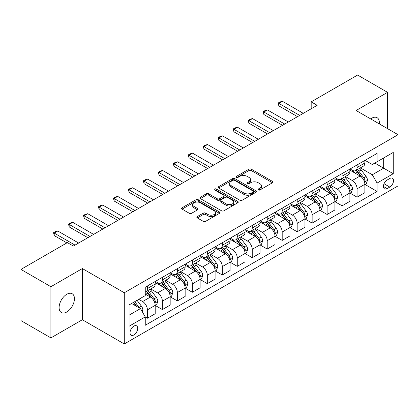<?xml version="1.0" encoding="UTF-8"?>
<svg xmlns="http://www.w3.org/2000/svg" width="419" height="419" viewBox="0 0 419 419"><rect width="100%" height="100%" fill="white"/><g stroke="black" fill="none" stroke-linecap="round" stroke-linejoin="round"><path stroke-width="0.63" d="M258.324 189.964A1.163 0.67 0 0 0 259.974 189.964L272.465 182.747A1.666 0.958 0 0 0 272.952 182.066A1.666 0.958 0 0 0 272.465 181.39L251.3 169.166A1.666 0.958 0 0 0 248.949 169.166L236.452 176.383A1.163 0.67 0 0 0 236.112 176.86A1.163 0.67 0 0 0 236.452 177.331A1.163 0.67 0 0 0 238.097 177.331L239.715 176.399A5.321 3.074 0 0 1 247.241 176.399L249.006 177.415A5.321 3.074 0 0 1 250.567 179.589A5.321 3.074 0 0 1 249.006 181.762L247.388 182.694A1.163 0.67 0 0 0 247.048 183.171A1.163 0.67 0 0 0 247.388 183.648A1.163 0.67 0 0 0 249.038 183.648L250.651 182.715A5.321 3.074 0 0 1 258.177 182.715L259.942 183.732A5.321 3.074 0 0 1 261.503 185.905A5.321 3.074 0 0 1 259.942 188.079L258.324 189.011A1.163 0.67 0 0 0 257.984 189.488A1.163 0.67 0 0 0 258.324 189.964L258.324 189.011M66.778 311.993A10.842 6.259 120 0 0 73.859 302.439A10.842 6.259 120 0 0 72.199 293.75A10.842 6.259 120 0 0 66.778 294.285A10.842 6.259 120 0 0 59.692 303.843A10.842 6.259 120 0 0 61.357 312.532A10.842 6.259 120 0 0 66.778 311.993M379.295 123.877A10.842 6.259 120 0 0 377.116 117.708A10.842 6.259 120 0 0 371.69 118.247A10.842 6.259 120 0 0 370.679 118.907M133.871 334.959A5.421 3.132 120 0 0 137.411 330.182A5.421 3.132 120 0 0 136.584 325.835A5.421 3.132 120 0 0 133.871 326.108A5.421 3.132 120 0 0 130.33 330.884A5.421 3.132 120 0 0 131.157 335.226A5.421 3.132 120 0 0 133.871 334.959M197.323 216.56A1.666 0.958 0 0 0 196.836 217.241A1.666 0.958 0 0 0 197.323 217.917L203.257 221.347A1.666 0.958 0 0 0 205.614 221.347L219.488 213.334A1.666 0.958 0 0 0 219.975 212.658A1.666 0.958 0 0 0 219.488 211.977L198.318 199.753A1.666 0.958 0 0 0 195.966 199.753L182.092 207.766A1.666 0.958 0 0 0 181.605 208.447A1.666 0.958 0 0 0 182.092 209.123L189.262 213.266A1.666 0.958 0 0 0 191.619 213.266L197.553 209.84A1.666 0.958 0 0 0 198.04 209.16A1.666 0.958 0 0 0 197.553 208.479L193.997 206.426A4.447 2.566 0 0 1 192.693 204.608A4.447 2.566 0 0 1 195.443 202.236A4.447 2.566 0 0 1 200.292 202.796L214.224 210.841A4.447 2.566 0 0 1 215.528 212.658A4.447 2.566 0 0 1 212.784 215.031A4.447 2.566 0 0 1 207.934 214.47L205.614 213.13A1.666 0.958 0 0 0 203.257 213.13L197.323 216.56L197.323 217.917M82.354 268.553L50.903 286.711L20.95 269.417L20.95 320.608L50.903 337.897L82.354 319.744L124.286 343.952L124.286 292.766L82.354 268.553L82.354 319.744M387.565 128.654L387.565 92.342L356.119 110.501L398.05 134.709L124.286 292.766M387.565 92.342L357.617 75.048L311.186 101.854L311.186 108.767M20.95 269.417L67.375 242.617L73.367 246.073L317.178 105.31L311.186 101.854M239.836 200.23A1.666 0.958 0 0 0 242.187 200.23L256.061 192.221A1.666 0.958 0 0 0 256.548 191.541A1.666 0.958 0 0 0 256.061 190.86L234.897 178.641A1.666 0.958 0 0 0 232.54 178.641L218.666 186.654A1.666 0.958 0 0 0 218.179 187.33A1.666 0.958 0 0 0 218.666 188.011L239.836 200.23M215.073 190.216A1.163 0.67 0 0 1 216.256 190.378L216.256 188.995L237.777 201.419A1.666 0.958 0 0 1 238.264 202.099A1.666 0.958 0 0 1 237.777 202.775L223.898 210.788A1.666 0.958 0 0 1 221.546 210.788L200.376 198.569L200.376 197.208A1.666 0.958 0 0 0 199.889 197.888A1.666 0.958 0 0 0 200.376 198.569M200.376 197.208L206.316 193.782A1.666 0.958 0 0 1 208.667 193.782L217.252 198.737A1.666 0.958 0 0 0 219.608 198.737L223.547 196.464A1.666 0.958 0 0 0 224.034 195.783A1.666 0.958 0 0 0 223.547 195.102L214.607 189.943A1.163 0.67 0 0 1 214.266 189.472A1.163 0.67 0 0 1 214.984 188.849A1.163 0.67 0 0 1 216.256 188.995M389.785 178.494L387.146 180.018A5.253 3.033 120 0 0 383.715 184.643A5.253 3.033 120 0 0 384.522 188.854A5.253 3.033 120 0 0 387.146 188.592L389.785 187.073A5.253 3.033 120 0 0 393.216 182.443A5.253 3.033 120 0 0 392.409 178.232A5.253 3.033 120 0 0 389.785 178.494M124.286 343.952L398.05 185.895L398.05 134.709M365.043 160.336L372.292 164.52L377.084 161.755L377.084 153.385L145.252 287.23L145.252 295.599L129.078 304.938L129.078 326.244L145.252 316.905L145.252 325.275L377.084 191.431L377.084 183.061L372.292 174.76L360.377 167.883M377.084 161.755L393.258 152.416L393.258 173.723L377.084 183.061M50.903 286.711L50.903 337.897M374.806 163.07L383.673 168.187L383.673 157.953L393.258 152.416M372.292 174.76L383.673 168.187L393.258 173.723M129.078 315.177L140.459 308.604L131.592 303.487M145.252 316.974L147.409 318.22L147.409 309.851A6.777 3.912 -120 0 0 142.617 301.549L138.783 299.334M147.409 318.22L155.198 313.726L155.198 305.357A6.777 3.912 -120 0 0 150.405 297.055L145.252 294.08M155.376 305.53L162.383 309.573L162.383 301.203A6.777 3.912 -120 0 0 157.591 292.902L150.709 288.932M162.383 309.573L170.172 305.079L170.172 296.71A6.777 3.912 -120 0 0 165.379 288.408L155.198 282.526M170.35 296.882L177.363 300.926L177.363 292.556A6.777 3.912 -120 0 0 172.57 284.255L165.688 280.285M177.363 300.926L185.151 296.432L185.151 288.062A6.777 3.912 -120 0 0 180.359 279.761L170.172 273.879M185.329 288.235L192.337 292.279L192.337 283.909A6.777 3.912 -120 0 0 187.544 275.613L180.662 271.638M192.337 292.279L200.125 287.785L200.125 279.415A6.777 3.912 -120 0 0 195.333 271.114L185.151 265.232M200.303 279.588L207.316 283.637L207.316 275.267A6.777 3.912 -120 0 0 202.524 266.966L195.642 262.991M207.316 283.637L215.099 279.138L215.099 270.768A6.777 3.912 -120 0 0 210.307 262.467L200.125 256.59M215.282 270.941L222.29 274.99L222.29 266.62A6.777 3.912 -120 0 0 217.498 258.319L210.616 254.343M222.29 274.99L230.078 270.491L230.078 262.121A6.777 3.912 -120 0 0 225.286 253.82L215.099 247.943M230.256 262.294L237.264 266.343L237.264 257.973A6.777 3.912 -120 0 0 232.472 249.672L225.595 245.696M237.264 266.343L245.052 261.844L245.052 253.474A6.777 3.912 -120 0 0 240.26 245.173L230.078 239.296M245.235 253.647L252.243 257.695L252.243 249.326A6.777 3.912 -120 0 0 247.451 241.025L240.569 237.054M252.243 257.695L260.031 253.202L260.031 244.827A6.777 3.912 -120 0 0 255.239 236.531L245.052 230.649M260.209 245.005L267.217 249.048L267.217 240.679A6.777 3.912 -120 0 0 262.425 232.377L255.543 228.407M267.217 249.048L275.005 244.555L275.005 236.185A6.777 3.912 -120 0 0 270.213 227.884L260.031 222.002M275.183 236.358L282.197 240.401L282.197 232.032A6.777 3.912 -120 0 0 277.404 223.73L270.522 219.76M282.197 240.401L289.979 235.907L289.979 227.538A6.777 3.912 -120 0 0 285.187 219.237L275.005 213.355M290.163 227.711L297.171 231.754L297.171 223.385A6.777 3.912 -120 0 0 292.378 215.083L285.496 211.113M297.171 231.754L304.959 227.26L304.959 218.891A6.777 3.912 -120 0 0 300.166 210.589L289.979 204.708M305.137 219.064L312.145 223.112L312.145 214.738A6.777 3.912 -120 0 0 307.352 206.441L300.475 202.466M312.145 223.112L319.933 218.613L319.933 210.244A6.777 3.912 -120 0 0 315.14 201.942L304.959 196.066M320.116 210.417L327.124 214.465L327.124 206.096A6.777 3.912 -120 0 0 322.331 197.794L315.449 193.819M327.124 214.465L334.912 209.966L334.912 201.597A6.777 3.912 -120 0 0 330.12 193.295L319.933 187.419M335.09 201.769L342.098 205.818L342.098 197.449A6.777 3.912 -120 0 0 337.305 189.147L330.423 185.172M342.098 205.818L349.886 201.319L349.886 192.95A6.777 3.912 -120 0 0 345.094 184.648L334.912 178.772M350.064 193.122L357.077 197.171L357.077 188.801A6.777 3.912 -120 0 0 352.285 180.5L345.403 176.525M357.077 197.171L364.865 192.672L364.865 184.302A6.777 3.912 -120 0 0 360.073 176.006L349.886 170.124M350.064 168.983L352.285 170.261A6.777 3.912 -120 0 0 355.673 170.596A6.777 3.912 -120 0 0 357.077 167.495L357.077 164.934M335.09 177.63L337.305 178.908A6.777 3.912 -120 0 0 340.694 179.243A6.777 3.912 -120 0 0 342.098 176.142L342.098 173.581M320.116 186.277L322.331 187.555A6.777 3.912 -120 0 0 325.72 187.89A6.777 3.912 -120 0 0 327.124 184.789L327.124 182.228M305.137 194.924L307.352 196.202A6.777 3.912 -120 0 0 310.741 196.537A6.777 3.912 -120 0 0 312.145 193.437L312.145 190.875M290.163 203.566L292.378 204.849A6.777 3.912 -120 0 0 295.767 205.184A6.777 3.912 -120 0 0 297.171 202.084L297.171 199.523M275.183 212.213L277.404 213.496A6.777 3.912 -120 0 0 280.793 213.831A6.777 3.912 -120 0 0 282.197 210.726L282.197 208.17M260.209 220.86L262.425 222.143A6.777 3.912 -120 0 0 265.814 222.479A6.777 3.912 -120 0 0 267.217 219.373L267.217 216.817M245.235 229.507L247.451 230.785A6.777 3.912 -120 0 0 250.84 231.126A6.777 3.912 -120 0 0 252.243 228.02L252.243 225.459M230.256 238.154L232.472 239.432A6.777 3.912 -120 0 0 235.86 239.768A6.777 3.912 -120 0 0 237.264 236.667L237.264 234.106M215.282 246.801L217.498 248.079A6.777 3.912 -120 0 0 220.886 248.415A6.777 3.912 -120 0 0 222.29 245.314L222.29 242.753M200.303 255.449L202.524 256.727A6.777 3.912 -120 0 0 205.912 257.062A6.777 3.912 -120 0 0 207.316 253.961L207.316 251.4M185.329 264.096L187.544 265.374A6.777 3.912 -120 0 0 190.933 265.709A6.777 3.912 -120 0 0 192.337 262.608L192.337 260.047M170.35 272.738L172.57 274.021A6.777 3.912 -120 0 0 175.959 274.356A6.777 3.912 -120 0 0 177.363 271.25L177.363 268.694M155.376 281.385L157.591 282.668A6.777 3.912 -120 0 0 160.98 283.003A6.777 3.912 -120 0 0 162.383 279.897L162.383 277.341M365.043 184.475L377.084 191.431M355.673 170.596L363.462 166.102A6.777 3.912 -120 0 0 364.865 163.001L364.865 160.44M340.694 179.243L348.482 174.749A6.777 3.912 -120 0 0 349.886 171.643L349.886 169.087M325.72 187.89L333.508 183.396A6.777 3.912 -120 0 0 334.912 180.29L334.912 177.735M310.741 196.537L318.529 192.043A6.777 3.912 -120 0 0 319.933 188.938L319.933 186.382M295.767 205.184L303.555 200.685A6.777 3.912 -120 0 0 304.959 197.585L304.959 195.024M280.793 213.831L288.576 209.332A6.777 3.912 -120 0 0 289.979 206.232L289.979 203.671M265.814 222.479L273.602 217.98A6.777 3.912 -120 0 0 275.005 214.879L275.005 212.318M250.84 231.126L258.628 226.627A6.777 3.912 -120 0 0 260.031 223.526L260.031 220.965M235.86 239.768L243.649 235.274A6.777 3.912 -120 0 0 245.052 232.173L245.052 229.612M220.886 248.415L228.674 243.921A6.777 3.912 -120 0 0 230.078 240.815L230.078 238.259M205.912 257.062L213.695 252.568A6.777 3.912 -120 0 0 215.099 249.462L215.099 246.906M190.933 265.709L198.721 261.215A6.777 3.912 -120 0 0 200.125 258.109L200.125 255.548M175.959 274.356L183.747 269.857A6.777 3.912 -120 0 0 185.151 266.756L185.151 264.195M160.98 283.003L168.768 278.504A6.777 3.912 -120 0 0 170.172 275.403L170.172 272.842M145.252 291.923A6.777 3.912 -120 0 0 146.006 291.65L153.794 287.151A6.777 3.912 -120 0 0 155.198 284.051L155.198 281.489M146.006 291.65A6.777 3.912 -120 0 0 147.409 288.544L147.409 285.988M140.459 308.604L145.252 316.905M258.79 190.126L259.942 189.461A5.321 3.074 0 0 0 261.503 187.288L261.503 185.905M250.567 179.589L250.567 180.971A5.321 3.074 0 0 1 249.006 183.145L247.854 183.81M272.444 182.763L251.3 170.554A1.666 0.958 0 0 0 248.949 170.554L236.918 177.499M256.04 192.232L234.897 180.023A1.666 0.958 0 0 0 232.54 180.023L218.687 188.021M253.123 192.017A1.163 0.67 0 0 0 253.464 191.541A1.163 0.67 0 0 0 253.123 191.064L234.54 180.338A1.163 0.67 0 0 0 232.896 180.338L231.188 181.322A5.321 3.074 0 0 0 229.633 183.496A5.321 3.074 0 0 0 231.188 185.669L243.889 193.002A5.321 3.074 0 0 0 251.416 193.002L253.123 192.017L253.123 193.4A1.163 0.67 0 0 0 253.464 192.923L253.464 191.541M229.633 183.496L229.633 184.879A5.321 3.074 0 0 0 231.188 187.052L231.188 185.669M253.123 193.4L251.416 194.385A5.321 3.074 0 0 1 243.889 194.385L231.188 187.052M200.402 198.58L206.316 195.165L206.316 193.782M224.034 195.783L224.034 197.166A1.666 0.958 0 0 1 223.547 197.847L219.608 200.12A1.666 0.958 0 0 1 217.252 200.12L208.667 195.165A1.666 0.958 0 0 0 206.316 195.165M216.256 190.378L237.751 202.791M226.16 203.88A4.447 2.566 0 0 0 231.01 204.435A4.447 2.566 0 0 0 233.755 202.063A4.447 2.566 0 0 0 232.456 200.245L227.543 197.412A1.666 0.958 0 0 0 225.192 197.412L221.253 199.69A1.666 0.958 0 0 0 220.766 200.366A1.666 0.958 0 0 0 221.253 201.047L226.16 203.88L226.16 205.263A4.447 2.566 0 0 0 231.01 205.818A4.447 2.566 0 0 0 233.755 203.445L233.755 202.063M220.766 200.366L220.766 201.749A1.666 0.958 0 0 0 221.253 202.429L221.253 201.047M226.16 205.263L221.253 202.429M215.528 212.658L215.528 214.041A4.447 2.566 0 0 1 212.784 216.414A4.447 2.566 0 0 1 207.934 215.853L205.614 214.512A1.666 0.958 0 0 0 203.257 214.512L197.344 217.932M192.693 204.608L192.693 205.996A4.447 2.566 0 0 0 193.997 207.808L193.997 206.426M197.532 209.851L193.997 207.808M219.467 213.35L198.318 201.141A1.666 0.958 0 0 0 195.966 201.141L182.113 209.139M364.865 184.58L366.3 183.752L367.5 180.29A4.489 2.593 -120 0 0 366.065 176.467L361.168 169.936A12.963 7.484 -120 0 0 359.753 168.239M354.888 173.01A12.963 7.484 -120 0 0 352.232 170.234M364.451 181.83L365.075 180.484A4.489 2.593 -120 0 0 363.786 177.782L358.894 171.251A12.963 7.484 -120 0 0 357.48 169.554M356.27 170.25A10.758 6.212 60 0 1 358.041 172.261L362.184 177.787M356.04 170.386A12.963 7.484 60 0 1 357.454 172.078L360.712 176.425M299.685 115.408L278.839 103.373L278.839 105.866L278.179 102.995L279.976 101.953L282.432 101.298L303.283 113.334M297.532 116.655L278.839 105.866M282.432 101.298L278.839 103.373L278.179 102.995M349.886 193.227L351.326 192.4L352.52 188.938A4.489 2.593 -120 0 0 351.091 185.114L346.194 178.583A12.963 7.484 -120 0 0 344.779 176.886M339.909 181.657A12.963 7.484 -120 0 0 337.258 178.882M349.477 190.477L350.095 189.131A4.489 2.593 -120 0 0 348.812 186.429L343.915 179.892A12.963 7.484 -120 0 0 342.501 178.201M341.296 178.897A10.758 6.212 60 0 1 343.061 180.903L347.204 186.434M341.066 179.033A12.963 7.484 60 0 1 342.48 180.725L345.733 185.067M334.912 201.874L336.347 201.041L337.546 197.585A4.489 2.593 -120 0 0 336.111 193.761L331.22 187.225A12.963 7.484 -120 0 0 329.805 185.533M324.935 190.305A12.963 7.484 -120 0 0 322.279 187.529M334.503 199.125L335.121 197.778A4.489 2.593 -120 0 0 333.838 195.076L328.941 188.54A12.963 7.484 -120 0 0 327.527 186.848M326.322 187.544A10.758 6.212 60 0 1 328.087 189.55L332.23 195.081M326.087 187.675A12.963 7.484 60 0 1 327.501 189.372L330.759 193.714M319.933 210.521L321.373 209.689L322.567 206.232A4.489 2.593 -120 0 0 321.137 202.408L316.24 195.872A12.963 7.484 -120 0 0 314.826 194.18M309.96 198.952A12.963 7.484 -120 0 0 307.305 196.171M319.524 207.772L320.147 206.426A4.489 2.593 -120 0 0 318.859 203.723L313.967 197.187A12.963 7.484 -120 0 0 312.553 195.495M311.343 196.192A10.758 6.212 60 0 1 313.108 198.197L317.251 203.728M311.113 196.322A12.963 7.484 60 0 1 312.527 198.019L315.779 202.361M284.711 124.055L263.865 112.02L263.865 114.513L263.205 111.637L265.002 110.6L267.458 109.946L288.303 121.981M282.553 125.302L263.865 114.513M267.458 109.946L263.865 112.02L263.205 111.637M269.736 132.703L248.886 120.667L248.886 123.155L248.226 120.284L250.028 119.247L252.484 118.593L273.329 130.628M267.579 133.949L248.886 123.155M252.484 118.593L248.886 120.667L248.226 120.284M254.757 141.35L233.912 129.314L233.912 131.802L233.252 128.932L235.049 127.895L237.505 127.24L258.35 139.276M252.599 142.596L233.912 131.802M237.505 127.24L233.912 129.314L233.252 128.932M304.959 219.168L306.394 218.336L307.593 214.879A4.489 2.593 -120 0 0 306.158 211.056L301.266 204.519A12.963 7.484 -120 0 0 299.852 202.827M294.981 207.599A12.963 7.484 -120 0 0 292.331 204.818M304.55 216.419L305.168 215.067A4.489 2.593 -120 0 0 303.885 212.37L298.988 205.834A12.963 7.484 -120 0 0 297.574 204.142M296.369 204.839A10.758 6.212 60 0 1 298.134 206.845L302.277 212.375M296.139 204.97A12.963 7.484 60 0 1 297.553 206.667L300.805 211.008M239.783 149.997L218.933 137.961L218.933 140.449L218.278 137.579L220.075 136.542L222.531 135.882L243.376 147.917M237.625 151.238L218.933 140.449M222.531 135.882L218.933 137.961L218.278 137.579M289.979 227.816L291.42 226.983L292.619 223.526A4.489 2.593 -120 0 0 291.184 219.703L286.287 213.166A12.963 7.484 -120 0 0 284.873 211.475M280.007 216.241A12.963 7.484 -120 0 0 277.352 213.465M289.571 225.061L290.194 223.715A4.489 2.593 -120 0 0 288.906 221.017L284.014 214.481A12.963 7.484 -120 0 0 282.6 212.789M281.39 213.481A10.758 6.212 60 0 1 283.16 215.492L287.303 221.023M281.159 213.617A12.963 7.484 60 0 1 282.574 215.308L285.831 219.656M275.005 236.457L276.446 235.63L277.64 232.173A4.489 2.593 -120 0 0 276.21 228.35L271.313 221.813A12.963 7.484 -120 0 0 269.899 220.116M265.028 224.888A12.963 7.484 -120 0 0 262.378 222.112M274.597 233.708L275.215 232.362A4.489 2.593 -120 0 0 273.932 229.659L269.035 223.128A12.963 7.484 -120 0 0 267.621 221.431M266.416 222.128A10.758 6.212 60 0 1 268.181 224.139L272.324 229.67M266.185 222.264A12.963 7.484 60 0 1 267.6 223.956L270.852 228.303M260.031 245.105L261.466 244.277L262.666 240.815A4.489 2.593 -120 0 0 261.231 236.992L256.339 230.46A12.963 7.484 -120 0 0 254.925 228.764M250.054 233.535A12.963 7.484 -120 0 0 247.399 230.759M259.623 242.355L260.241 241.009A4.489 2.593 -120 0 0 258.958 238.306L254.061 231.775A12.963 7.484 -120 0 0 252.647 230.078M251.442 230.775A10.758 6.212 60 0 1 253.207 232.786L257.35 238.311M251.206 230.911A12.963 7.484 60 0 1 252.62 232.603L255.878 236.95M245.052 253.752L246.492 252.924L247.687 249.462A4.489 2.593 -120 0 0 246.257 245.639L241.36 239.108A12.963 7.484 -120 0 0 239.946 237.411M235.08 242.182A12.963 7.484 -120 0 0 232.425 239.406M244.644 251.002L245.267 249.656A4.489 2.593 -120 0 0 243.978 246.953L239.087 240.422A12.963 7.484 -120 0 0 237.667 238.725M236.463 239.422A10.758 6.212 60 0 1 238.228 241.428L242.371 246.959M236.232 239.558A12.963 7.484 60 0 1 237.646 241.25L240.899 245.592M230.078 262.399L231.513 261.571L232.713 258.109A4.489 2.593 -120 0 0 231.278 254.286L226.386 247.749A12.963 7.484 -120 0 0 224.972 246.058M220.101 250.829A12.963 7.484 -120 0 0 217.445 248.053M229.67 259.649L230.288 258.303A4.489 2.593 -120 0 0 229.004 255.6L224.107 249.064A12.963 7.484 -120 0 0 222.693 247.372M221.489 248.069A10.758 6.212 60 0 1 223.254 250.075L227.397 255.606M221.258 248.2A12.963 7.484 60 0 1 222.672 249.897L225.925 254.239M224.804 158.644L203.959 146.608L203.959 149.096L203.299 146.226L205.095 145.189L207.552 144.529L228.402 156.565M222.651 159.885L203.959 149.096M207.552 144.529L203.959 146.608L203.299 146.226M209.83 167.286L188.985 155.25L188.985 157.743L188.325 154.873L190.121 153.836L192.578 153.176L213.423 165.212M207.672 168.532L188.985 157.743M192.578 153.176L188.985 155.25L188.325 154.873M194.851 175.933L174.005 163.897L174.005 166.39L173.346 163.52L175.147 162.483L177.598 161.823L198.449 173.859M192.698 177.179L174.005 166.39M177.598 161.823L174.005 163.897L173.346 163.52M179.877 184.58L159.031 172.544L159.031 175.037L158.372 172.167L160.168 171.125L162.624 170.47L183.47 182.506M177.719 185.827L159.031 175.037M162.624 170.47L159.031 172.544L158.372 172.167M164.903 193.227L144.052 181.191L144.052 183.679L143.398 180.809L145.194 179.772L147.65 179.117L168.496 191.153M162.745 194.474L144.052 183.679M147.65 179.117L144.052 181.191L143.398 180.809M215.099 271.046L216.539 270.213L217.739 266.756A4.489 2.593 -120 0 0 216.304 262.933L211.406 256.397A12.963 7.484 -120 0 0 209.992 254.705M205.127 259.476A12.963 7.484 -120 0 0 202.471 256.7M214.69 268.296L215.314 266.95A4.489 2.593 -120 0 0 214.025 264.248L209.133 257.711A12.963 7.484 -120 0 0 207.719 256.019M206.509 256.716A10.758 6.212 60 0 1 208.28 258.722L212.423 264.253M206.279 256.847A12.963 7.484 60 0 1 207.693 258.544L210.951 262.886M149.923 201.874L129.078 189.838L129.078 192.326L128.418 189.456L130.215 188.419L132.671 187.764L153.522 199.8M147.766 203.121L129.078 192.326M132.671 187.764L129.078 189.838L128.418 189.456M200.125 279.693L201.565 278.86L202.759 275.403A4.489 2.593 -120 0 0 201.329 271.58L196.432 265.044A12.963 7.484 -120 0 0 195.018 263.352M190.147 268.123A12.963 7.484 -120 0 0 187.497 265.342M199.716 276.943L200.334 275.592A4.489 2.593 -120 0 0 199.051 272.895L194.154 266.358A12.963 7.484 -120 0 0 192.74 264.667M191.535 265.363A10.758 6.212 60 0 1 193.3 267.369L197.443 272.9M191.305 265.494A12.963 7.484 60 0 1 192.719 267.191L195.972 271.533M134.949 210.521L114.104 198.486L114.104 200.973L113.444 198.103L115.241 197.066L117.697 196.411L138.542 208.447M132.792 211.763L114.104 200.973M117.697 196.411L114.104 198.486L113.444 198.103M185.151 288.34L186.586 287.507L187.785 284.051A4.489 2.593 -120 0 0 186.35 280.227L181.458 273.691A12.963 7.484 -120 0 0 180.039 271.999M175.173 276.77A12.963 7.484 -120 0 0 172.518 273.989M184.737 285.59L185.36 284.239A4.489 2.593 -120 0 0 184.077 281.542L179.18 275.005A12.963 7.484 -120 0 0 177.766 273.314M176.561 274.01A10.758 6.212 60 0 1 178.326 276.016L182.469 281.547M176.326 274.141A12.963 7.484 60 0 1 177.74 275.833L180.998 280.18M119.97 219.168L99.125 207.133L99.125 209.62L98.465 206.75L100.261 205.713L102.718 205.053L123.568 217.089M117.818 220.41L99.125 209.62M102.718 205.053L99.125 207.133L98.465 206.75M170.172 296.987L171.612 296.154L172.806 292.698A4.489 2.593 -120 0 0 171.376 288.874L166.479 282.338A12.963 7.484 -120 0 0 165.065 280.646M160.194 285.412A12.963 7.484 -120 0 0 157.544 282.636M169.763 294.232L170.386 292.886A4.489 2.593 -120 0 0 169.098 290.189L164.201 283.653A12.963 7.484 -120 0 0 162.787 281.956M161.582 282.652A10.758 6.212 60 0 1 163.347 284.663L167.49 290.194M161.352 282.788A12.963 7.484 60 0 1 162.766 284.48L166.018 288.827M104.996 227.81L84.151 215.775L84.151 218.268L83.491 215.397L85.287 214.36L87.744 213.7L108.589 225.736M102.838 229.057L84.151 218.268M87.744 213.7L84.151 215.775L83.491 215.397M155.198 305.629L156.633 304.802L157.832 301.34A4.489 2.593 -120 0 0 156.397 297.516L151.505 290.985A12.963 7.484 -120 0 0 150.091 289.288M154.789 302.879L155.407 301.533A4.489 2.593 -120 0 0 154.124 298.831L149.227 292.3A12.963 7.484 -120 0 0 147.813 290.603M146.608 291.299A10.758 6.212 60 0 1 148.373 293.31L152.516 298.841M146.378 291.435A12.963 7.484 60 0 1 147.792 293.127L151.044 297.474M90.022 236.457L69.172 224.422L69.172 226.915L68.512 224.045L70.313 223.008L72.77 222.348L93.615 234.383M87.864 237.704L69.172 226.915M72.77 222.348L69.172 224.422L68.512 224.045M142.256 311.72L142.858 309.987A4.489 2.593 -120 0 0 141.423 306.163L137.055 300.334M139.553 308.08A4.489 2.593 -120 0 0 139.145 307.478L134.777 301.649M133.651 302.298L136.793 306.488M133.342 302.476L136.002 306.032M75.043 245.105L54.198 233.069L54.198 235.562L53.538 232.692L55.334 231.649L57.791 230.995L78.636 243.03M66.899 242.894L54.198 235.562M57.791 230.995L54.198 233.069L53.538 232.692M142.617 301.549L150.405 297.055M157.591 292.902L165.379 288.408M172.57 284.255L180.359 279.761M187.544 275.613L195.333 271.114M202.524 266.966L210.307 262.467M217.498 258.319L225.286 253.82M232.472 249.672L240.26 245.173M247.451 241.025L255.239 236.531M262.425 232.377L270.213 227.884M277.404 223.73L285.187 219.237M292.378 215.083L300.166 210.589M307.352 206.441L315.14 201.942M322.331 197.794L330.12 193.295M337.305 189.147L345.094 184.648M352.285 180.5L360.073 176.006M357.077 167.495L364.865 163.001M357.077 188.801L364.865 184.302M342.098 197.449L349.886 192.95M342.098 176.142L349.886 171.643M327.124 206.096L334.912 201.597M327.124 184.789L334.912 180.29M312.145 214.738L319.933 210.244M312.145 193.437L319.933 188.938M297.171 223.385L304.959 218.891M297.171 202.084L304.959 197.585M282.197 232.032L289.979 227.538M282.197 210.726L289.979 206.232M267.217 240.679L275.005 236.185M267.217 219.373L275.005 214.879M252.243 249.326L260.031 244.827M252.243 228.02L260.031 223.526M237.264 257.973L245.052 253.474M237.264 236.667L245.052 232.173M222.29 266.62L230.078 262.121M222.29 245.314L230.078 240.815M207.316 275.267L215.099 270.768M207.316 253.961L215.099 249.462M192.337 283.909L200.125 279.415M192.337 262.608L200.125 258.109M177.363 292.556L185.151 288.062M177.363 271.25L185.151 266.756M162.383 301.203L170.172 296.71M162.383 279.897L170.172 275.403M147.409 309.851L155.198 305.357M147.409 288.544L155.198 284.051M384.04 183.752L389.785 187.073M383.432 186.45L387.146 188.592M259.942 189.461L259.942 188.079M247.388 183.648L247.388 182.694M249.006 183.145L249.006 181.762M236.452 177.331L236.452 176.383M248.949 170.554L248.949 169.166M251.3 170.554L251.3 169.166M272.465 182.747L272.465 181.39M218.666 188.011L218.666 186.654M232.54 180.023L232.54 178.641M234.897 180.023L234.897 178.641M256.061 192.221L256.061 190.86M243.889 194.385L243.889 193.002M251.416 194.385L251.416 193.002M208.667 195.165L208.667 193.782M217.252 200.12L217.252 198.737M219.608 200.12L219.608 198.737M223.547 197.847L223.547 196.464M237.777 202.775L237.777 201.419M203.257 214.512L203.257 213.13M205.614 214.512L205.614 213.13M207.934 215.853L207.934 214.47M197.553 209.84L197.553 208.479M182.092 209.123L182.092 207.766M195.966 201.141L195.966 199.753M198.318 201.141L198.318 199.753M219.488 213.334L219.488 211.977M364.53 182.076L367.468 180.38M358.894 171.251L361.168 169.936M355.364 173.288L357.454 172.078M363.786 177.782L366.065 176.467M363.435 179.536L365.075 180.484M349.551 190.724L352.494 189.027M343.915 179.892L346.194 178.583M340.385 181.935L342.48 180.725M348.812 186.429L351.091 185.114M348.456 188.183L350.095 189.131M334.577 199.371L337.515 197.674M328.941 188.54L331.22 187.225M325.411 190.577L327.501 189.372M333.838 195.076L336.111 193.761M333.482 196.83L335.121 197.778M319.597 208.018L322.541 206.321M313.967 197.187L316.24 195.872M310.437 199.224L312.527 198.019M318.859 203.723L321.137 202.408M318.503 205.478L320.147 206.426M304.623 216.665L307.562 214.963M298.988 205.834L301.266 204.519M295.458 207.871L297.553 206.667M303.885 212.37L306.158 211.056M303.529 214.119L305.168 215.067M289.644 225.307L292.588 223.61M284.014 214.481L286.287 213.166M280.484 216.518L282.574 215.308M288.906 221.017L291.184 219.703M288.555 222.767L290.194 223.715M274.67 233.954L277.614 232.257M269.035 223.128L271.313 221.813M265.505 225.165L267.6 223.956M273.932 229.659L276.21 228.35M273.576 231.414L275.215 232.362M259.696 242.601L262.634 240.904M254.061 231.775L256.339 230.46M250.531 233.812L252.62 232.603M258.958 238.306L261.231 236.992M258.602 240.061L260.241 241.009M244.717 251.248L247.66 249.551M239.087 240.422L241.36 239.108M235.557 242.46L237.646 241.25M243.978 246.953L246.257 245.639M243.622 248.708L245.267 249.656M229.743 259.895L232.681 258.198M224.107 249.064L226.386 247.749M220.577 251.101L222.672 249.897M229.004 255.6L231.278 254.286M228.648 257.355L230.288 258.303M214.764 268.542L217.707 266.845M209.133 257.711L211.406 256.397M205.603 259.749L207.693 258.544M214.025 264.248L216.304 262.933M213.669 266.002L215.314 266.95M199.79 277.189L202.733 275.487M194.154 266.358L196.432 265.044M190.624 268.396L192.719 267.191M199.051 272.895L201.329 271.58M198.695 274.649L200.334 275.592M184.816 285.837L187.754 284.134M179.18 275.005L181.458 273.691M175.65 277.043L177.74 275.833M184.077 281.542L186.35 280.227M183.721 283.291L185.36 284.239M169.836 294.478L172.78 292.781M164.201 283.653L166.479 282.338M160.671 285.69L162.766 284.48M169.098 290.189L171.376 288.874M168.742 291.938L170.386 292.886M154.862 303.126L157.801 301.429M149.227 292.3L151.505 290.985M145.697 294.337L147.792 293.127M154.124 298.831L156.397 297.516M153.768 300.585L155.407 301.533M141.69 310.73L142.827 310.076M139.145 307.478L141.423 306.163"/></g></svg>
